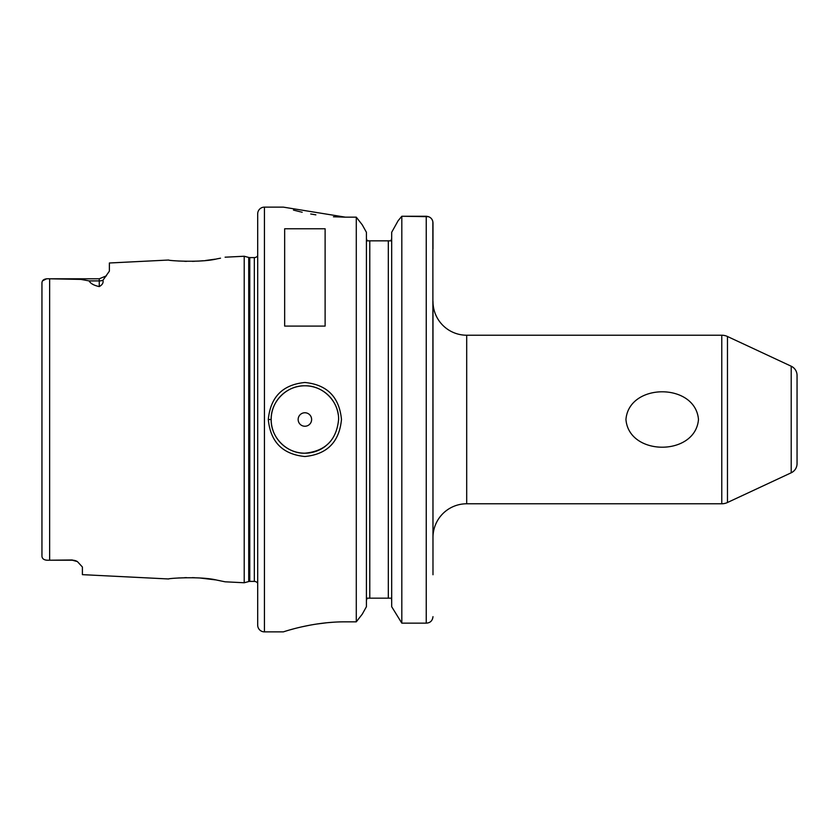 <?xml version="1.0" encoding="UTF-8"?>
<svg xmlns="http://www.w3.org/2000/svg" width="839" height="839" viewBox="0 0 839 839"><rect width="100%" height="100%" fill="white"/><g stroke="black" fill="none" stroke-linecap="round" stroke-linejoin="round"><path stroke-width="1.26" d="M72.29 559.97L52.081 560.2L72.29 560.2A10.11 10.11 0 0 1 77.398 561.585A10.11 10.11 0 0 0 72.29 560.2L77.398 561.585L82.4 567.007L82.4 574.652L168.67 578.973C167.349 578.365 200.836 576.036 216.871 580.116L225.114 581.805L244.212 582.759L244.212 256.241L248.722 257.447L248.722 581.553L244.212 582.759M220.521 258.181L216.871 258.884C200.846 262.964 167.349 260.635 168.67 260.027L109.374 262.995L109.374 271.154L102.924 280.289C103.585 282.753 102.368 284.851 99.254 286.592L99.254 280.908L89.154 280.908C90.423 283.477 93.79 285.375 99.254 286.592M177.417 260.939L179.315 261.065M184.601 261.317L186.541 261.359M192.341 261.349L194.648 261.275M198.34 261.107L202.902 260.761M205.607 260.489L215.13 259.178M217.595 258.748L220.332 258.223M338.599 419.5L338.599 419.5C339.082 401.493 322.889 385.321 304.872 385.793C286.896 385.321 270.672 401.535 271.175 419.5C270.672 437.465 286.896 453.679 304.872 453.207C325.343 451.225 336.586 439.993 338.599 419.5M268.302 419.5C270.473 397.015 282.659 384.682 304.872 382.49C327.105 384.661 339.302 397.004 341.473 419.5C339.302 442.006 327.095 454.339 304.872 456.51C282.659 454.308 270.462 441.975 268.302 419.5L271.175 419.5A33.707 33.707 0 0 0 273.22 431.047M698.478 419.5C695.405 456.468 628.967 456.416 625.946 419.5C628.956 382.574 695.458 382.553 698.478 419.5M52.081 560.2L49.637 560.2C44.708 560.557 42.149 559.194 41.95 556.142C42.149 559.194 44.708 560.546 49.637 560.2L49.637 278.8L80.848 279.397L89.154 280.908M311.626 419.5A6.743 6.743 0 0 0 304.882 412.757A6.743 6.743 0 0 0 298.149 419.5A6.743 6.743 0 0 0 304.882 426.243A6.743 6.743 0 0 0 311.626 419.5M338.253 414.686A33.707 33.707 0 0 0 302.48 385.877A33.707 33.707 0 0 0 271.175 419.5M721.771 335.222L466.694 335.222A33.707 33.707 0 0 1 432.987 301.516L432.987 537.484A33.707 33.707 0 0 1 466.694 503.778L721.771 503.778L721.771 335.222A13.487 13.487 0 0 1 727.465 336.491L727.465 502.509A13.487 13.487 0 0 1 721.771 503.778M727.465 502.509L791.208 472.787A10.11 10.11 0 0 0 797.05 463.621L797.05 375.379A10.11 10.11 0 0 0 791.208 366.213L727.465 336.491M264.432 207.128A6.743 6.743 0 0 0 257.688 213.872L257.688 625.128A6.743 6.743 0 0 0 264.432 631.872L283.309 631.872C282.691 632.207 311.867 621.647 345.343 621.846L356.281 621.846L356.281 217.154L345.343 217.154L283.309 207.128L264.432 207.128L264.432 631.872M257.688 255.78A4.048 4.048 0 0 1 254.322 257.594L254.322 581.406A4.048 4.048 0 0 1 257.688 583.22M254.322 257.594L249.77 257.594L249.77 581.406L254.322 581.406M249.77 257.594A4.048 4.048 0 0 1 248.722 257.447M249.77 581.406A4.048 4.048 0 0 0 248.722 581.553M225.114 257.195L244.212 256.241M284.662 326.098L325.113 326.098L325.113 228.764L284.662 228.764L284.662 326.098M391.687 600.409L391.488 599.224M390.911 240.835L391.687 238.591L390.911 240.835L367.178 240.835L366.402 238.591M366.402 600.409L366.601 599.235M41.95 555.502L41.95 282.858C42.149 279.807 44.708 278.454 49.637 278.8L99.254 278.8L106.417 275.832L99.254 278.8L99.254 280.908A10.11 9.019 180 0 0 102.924 280.289M46.334 278.926L42.527 280.855M293.451 210.086L300.75 211.91M301.516 212.089L302.166 212.236M310.713 213.976L315.863 214.847M333.429 216.777L344.965 217.154M332.957 622.255L327.273 622.716M326.728 622.769L315.925 624.143M314.877 624.31L310.902 624.992M310.682 625.024L302.176 626.764M293.283 628.956L290.734 629.659M366.412 606.712L362.28 614.138L356.281 621.846L362.28 614.138L366.412 606.712L366.412 232.288L362.28 224.862L366.412 232.288M391.687 606.712L401.818 623.146L391.687 606.712L391.687 232.288L398.126 220.72L391.687 232.288M432.861 221.622L432.987 574.746M432.987 248.931L432.987 222.891C432.62 218.885 430.376 216.672 426.243 216.252L401.818 216.252L401.818 623.146L426.243 623.146C430.239 622.937 432.484 620.776 432.987 616.665L432.546 618.962M362.28 224.862L356.281 217.154L362.28 224.862M369.779 240.835L369.779 598.165L388.321 598.165L388.321 240.835M401.818 216.252L398.126 220.72L401.818 216.252L428.645 216.693M432.987 554.338L432.987 537.484M390.911 598.165L388.321 598.165M369.779 598.165L367.178 598.165L366.412 600.409M430.071 217.427L430.952 218.14M431.907 219.283L432.421 220.238M432.484 220.395L432.704 220.982M220.258 580.766L217.353 580.21M215.466 579.875L199.766 577.987M194.753 577.725L192.204 577.651M186.573 577.641L184.611 577.683M179.389 577.924L177.805 578.029M275.958 436.804A33.707 33.707 0 0 0 278.181 440.066M278.831 440.884A33.707 33.707 0 0 0 325.448 446.212M791.208 472.787L791.208 366.213M466.694 335.222L466.694 503.778M426.243 623.146L426.243 216.252"/></g></svg>
